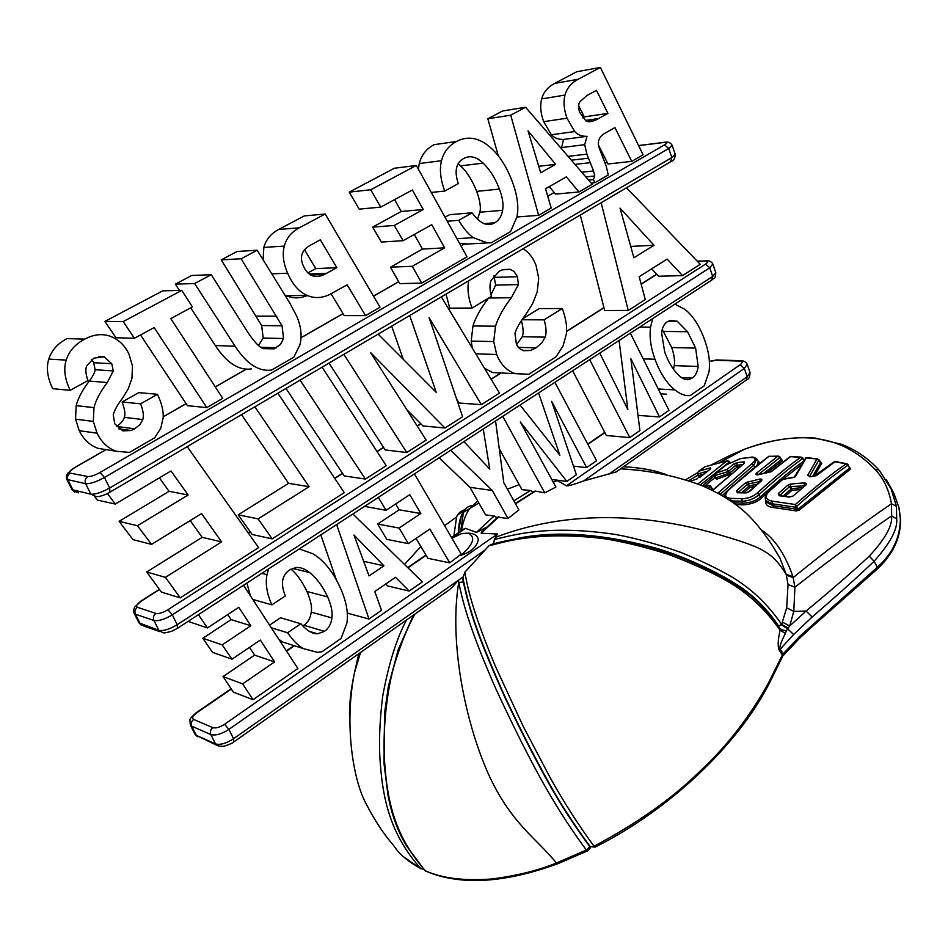 <?xml version="1.0" encoding="UTF-8"?>
<svg xmlns="http://www.w3.org/2000/svg" width="948" height="948" viewBox="0 0 948 948"><rect width="100%" height="100%" fill="white"/><g stroke="black" fill="none" stroke-linecap="round" stroke-linejoin="round"><path stroke-width="1.42" d="M294.342 645.754L282.954 642.128L278.854 639.355M299.307 548.916L313.148 553.893C324.098 560.647 333.163 571.976 340.332 587.879C346.233 600.89 348.437 612.574 346.944 622.919L341.079 638.454L321.929 651.786L317.272 652.319L303.277 648.586C298.288 645.825 293.05 640.552 287.576 632.766L300.848 623.748C306.785 630.657 312.354 634.011 317.556 633.797L324.465 631.344C328.648 628.477 331.136 623.997 331.919 617.93C332.677 611.898 331.243 604.883 327.593 596.908C322.818 586.433 316.822 578.316 309.605 572.556C304.758 568.729 300.172 567.058 295.835 567.568L289.709 569.902C281.864 575.128 280.395 583.79 285.312 595.913L271.875 604.86C266.862 593.685 265.227 583.624 266.992 574.666L268.651 568.883M674.881 304.154L685.12 309.498C693.332 316.111 699.968 326.622 705.016 341.055C708.974 352.36 710.289 362.681 708.974 372.043L704.198 385.848L690.263 395.541C685.392 396.157 680.261 394.273 674.869 389.877C666.598 383.134 659.974 372.92 654.985 359.256C650.731 347.513 649.261 336.813 650.565 327.167L652.639 318.647M695.631 348.106L687.549 331.717L677.18 321.206L670.129 320.436L667.345 321.739C664.062 323.92 662.154 327.7 661.621 333.056L664.702 352.028C668.056 361.318 672.393 368.736 677.702 374.294C681.813 378.572 685.641 380.302 689.172 379.473L692.218 378.074C695.453 375.846 697.432 371.983 698.166 366.485L695.631 348.106L671.705 347.537L662.261 329.383M599.764 353.106L627.86 409.548L619.08 340.51M630.349 333.175L668.956 410.354L659.488 416.942L630.87 358.771L639.912 430.558L629.804 437.597L589.692 359.671M352.881 513.994L422.381 581.894L409.181 591.078L395.506 577.285L374.792 591.516L381.534 610.311L368.997 619.032L336.647 524.576M383.928 565.814L353.971 535.051L369.045 575.922L383.928 565.814L363.653 561.311M243.518 585.271L297.897 668.494L253.057 699.695L242.629 683.875L274.612 661.905L260.321 640.054L231.999 659.192L222.199 644.877L250.841 625.739L238.766 607.312L207.446 627.943L198.416 614.66M497.724 517.181L508.045 518.532L518.876 509.858L503.803 482.698L495.555 421.007M508.045 518.532L492.308 490.495L450.691 450.253M463.951 441.614L489.749 469.142L483.243 429.041M534.115 491.882L535.454 491.123L544.768 492.841L555.907 487.035L520.31 421.979L566.833 481.406L551.783 479.498M544.768 492.841L502.736 416.338M520.061 405.045L559.865 455.253L538.582 392.982M554.9 382.34L596.576 460.716L586.646 467.625L551.653 401.336L576.384 474.758L566.833 481.406M378.335 497.404L386.037 510.32L409.773 494.69L420.829 513.508L399.096 528.048L408.363 543.619L429.894 529.043L449.767 562.839L461.202 554.153L414.442 473.882M673.507 369.246L674.241 365.62C675.047 361.093 674.206 355.062 671.705 347.537M666.408 394.19L660.673 393.787M250.497 595.96L246.847 583.091M302.815 625.929L303.881 625.265C307.922 622.67 310.375 618.297 311.24 612.124C312.2 607.23 310.766 600.345 306.951 591.493C302.104 581.373 296.795 573.919 291.012 569.12M269.564 625.135L280.525 617.752L300.848 623.748M629.804 437.597L606.365 435.499L572.651 370.775M368.997 619.032L347.928 613.297L347.087 610.868M336.398 579.963L320.803 534.897M409.181 591.078L387.685 585.947L385.741 583.992M207.446 627.943L188.071 621.402M231.999 659.192L212.518 652.354L202.836 638.288L231.111 619.601L227.781 614.553M253.057 699.695L233.35 692.123L223.041 676.588L254.621 655.115L249.502 647.365M520.689 405.839L520.345 404.855M513.875 500.852L530.584 490.448L521.993 489.701L499.276 448.795M486.502 527.289L476.417 532.409L494.133 515.961L485.589 514.883L469.959 487.319L439.137 457.777M386.037 510.32L364.553 506.386M408.363 543.619L386.831 539.353L377.636 524.054L399.155 509.823L395.683 503.969M449.767 562.839L427.868 558.301L416.054 538.417M493.612 543.773L494.358 539.542L497.427 533.997L481.157 533.25L483.373 530.323M476.417 532.409L465.456 528.356L461.617 530.596M478.313 539.874C476.797 546.854 470.907 552.056 460.61 555.481C473.562 544.365 476.05 536.935 468.099 533.214L461.095 533.783C471.725 532.065 477.46 534.091 478.313 539.874M551.985 479.866L552.411 480.66M553.229 482.129L557.329 480.518L566.489 485.838C569.203 485.826 574.95 484.179 583.719 480.909L616.212 471.914L746.277 380.077L747.178 376.7L744.334 368.416L583.719 480.909M586.646 467.625L573.469 466.108M659.488 416.942L638.004 415.378M623.523 466.748C639.035 467.589 651.821 469.71 661.87 473.123M494.358 539.542C515.913 534.281 549.615 524.611 616.046 534.554C636.7 538.476 658.268 544.413 680.735 552.34C700.347 560.398 716.889 568.314 730.363 576.088C750.686 587.961 767.773 604.077 781.626 624.448L786.674 607.81L788.037 584.525L786.165 574.275L779.86 557.945L774.777 549.556M498.921 516.743L481.157 533.25M535.454 491.123L515.511 503.803M557.329 480.518L553.276 482.236M234.227 741.644L447.349 591.161C450.17 589.455 453.725 585.923 457.979 580.555L461.605 577.996L462.873 578.007L464.816 572.284L488.872 545.858L492.107 544.199M414.94 614.043C407.166 628.003 400.092 645.659 393.716 667.001C385.457 697.396 382.613 736.975 384.71 763.365C387.696 807.234 397.532 839.004 425.249 870.691C442.112 878.369 464.484 881.107 492.368 878.915C517.122 875.679 538.476 870.371 556.429 862.988L586.374 850.048C572.533 831.455 559.273 811.121 546.581 789.056C531.71 763.164 514.788 729.711 495.804 688.722C467.459 624.282 462.079 598.117 458.725 582.38L458.311 580.14M464.816 572.284C467.471 585.994 471.014 607.644 495.212 665.887L523.095 726.156L550.409 778.142C564.013 802.494 578.564 825.198 594.052 846.256C636.819 823.457 671.575 798.974 698.344 772.821C726.121 747.19 749.441 717.34 768.307 683.271L782.349 655.009L779.529 650.624C777.561 647.603 777.751 640.812 780.074 630.242C765 608.569 746.467 591.671 724.497 579.584C709.448 571.241 690.725 562.828 668.316 554.331C644.237 546.747 622.469 541.486 603.011 538.535C538.985 531.081 507.488 541.166 488.872 545.858M782.61 656.443L783.238 653.824L782.349 655.009L782.325 657.071L768.638 684.61M899.131 508.14L893.881 493.28L898.953 507.69L900.363 519.291C900.055 537.812 892.424 553.774 877.433 567.177L799.591 636.452L783.238 653.824L780.24 649.167L779.529 650.624M886.131 479.392L890.61 487.272L896.441 506.339L896.713 518.947C897.72 529.138 890.184 543.24 874.092 561.252C858.509 576.183 837.866 594.775 812.152 617.018L793.63 634.532L780.24 649.167C779.031 647.828 780.761 642.554 785.442 633.347L780.074 630.242L779.434 627.991M490.507 544.662C512.678 538.464 536.201 535.087 561.062 534.542C592.773 534.53 628.465 539.448 672.262 554.225C691.163 561.465 708.251 569.215 723.537 577.498C737.034 585.674 746.005 591.635 750.461 595.38C758.59 601.672 771.471 615.69 779.718 628.382L779.706 628.358M782.479 629.946L786.342 630.74L789.743 625.953L782.396 622.137M785.442 633.347L786.342 630.74M778.249 626.178L781.626 624.448L788.392 628.121M516.624 538.559C556.215 530.311 603.26 533.665 657.758 548.619C688.758 558.159 723.94 575.057 743.86 589.348C757.416 599.373 769.006 611.59 778.604 626.012L779.114 627.469M523.047 248.743C528.83 252.263 533.155 257.797 536.023 265.369L538.713 278.345L537.161 292.138L532.456 303.976L525.465 314.985C519.942 322.237 516.447 328.34 514.954 333.293L516.482 344.764L519.457 348.532L523.592 350.701L530.382 350.523L536.082 347.821L541.77 342.998L545.171 337.144C546.652 332.878 546.297 327.119 544.105 319.855L562.294 308.515C565.968 318.445 567.307 327.048 566.3 334.312L563.029 345.973L556.014 356.804L528.794 374.259L515.321 373.654C506.884 370.881 500.674 364.494 496.681 354.493L493.718 341.576L495.496 326.207C498.21 317.45 503.495 307.958 511.339 297.731L518.414 284.59L517.442 276.697L513.899 271.318L510.036 269.303L502.144 269.872L499.205 271.306L491.206 280.193C489.476 284.033 489.547 289.448 491.408 296.428L472.092 308.041C468.288 298.264 467.139 289.187 468.668 280.798M441.353 296.89L499.478 393.065L481.406 404.666L429.089 317.616L462.6 416.729L444.968 428.034L422.986 425.936L406.858 409.726M444.968 428.034L370.467 352.466L426.162 440.109L406.787 452.528L385.196 449.945L329.003 363.096M626.498 187.799L700.24 264.279L682.572 275.607L658.635 276.247L651.643 268.853M277.882 393.219L344.266 492.64L272.183 538.879L252.121 534.471L238.197 514.835L288.583 483.338L241.539 414.632M322.095 367.172L386.239 465.717L365.418 479.072L344.266 475.943L285.988 388.443M481.406 404.666L459.057 403.019L456.592 398.954M187.218 446.65L258.579 547.612L180.25 597.856L161.385 592.109L146.727 571.988L202.185 537.338L190.192 520.582M682.572 275.607L667.143 259.088L639.165 276.709L645.292 299.521L628.251 310.458L604.682 310.517L580.283 215.018M628.251 310.458L601.151 202.73M654.025 245.295L620.039 208.11L633.892 257.785L654.025 245.295L630.716 246.421M406.787 452.528L343.863 354.339M378.157 334.134L436.258 392.377L409.714 315.542M365.418 479.072L300.101 380.124M272.183 538.879L258.105 518.876L309.119 486.691L254.87 406.787M180.25 597.856L165.414 577.356L221.631 541.889L201.521 513.591L151.562 544.389L137.448 525.737L188.119 494.998L171.007 470.955L115.324 504.052L107.42 493.529M472.092 308.041L449.731 308.147L446.022 294.141M490.993 294.769L495.638 285.123L493.955 275.785M472.317 348.117L471.203 341.079L472.957 325.982C475.623 317.426 480.814 308.147 488.516 298.17M515.321 373.654L492.652 372.588L484.511 368.298M522.656 318.812L539.199 308.598L562.294 308.515M516.506 344.811L522.23 336.73C523.675 333.637 523.403 328.269 521.412 320.625M403.256 359.292L391.678 326.159M115.324 504.052L97.288 500.082L94.824 496.835M151.562 544.389L133.04 539.649L119.104 521.364L169.064 491.313L159.406 477.839M544.105 319.855L522.016 319.749M309.119 486.691L288.583 483.338M258.105 518.876L238.197 514.835M188.119 494.998L169.064 491.313M137.448 525.737L119.104 521.364M221.631 541.889L202.185 537.338M165.414 577.356L146.727 571.988M453.902 535.893L456.616 516.909C458.038 513.247 460.799 510.865 464.911 509.787M358.545 653.859L358.214 655.921M474.581 505.45C468.762 505.557 465.041 507.867 463.418 512.358L460.728 531.2M349.765 722.246C348.828 708.073 350.404 691.578 354.457 672.725C344.195 723.727 352.893 778.936 365.75 803.11C374.827 820.636 384.07 834.69 393.467 845.272C398.99 853.911 408.043 861.661 420.639 868.51C393.693 837.925 383.573 806.475 380.432 765.119C378.702 745.401 379.461 722.412 382.696 696.152C388.644 663.873 396.584 638.478 406.55 619.968M587.606 850.842L586.374 850.048L589.774 846.635C575.981 827.841 564.131 809.936 554.213 792.895C540.443 769.361 524.185 737.935 505.438 698.617C476.169 633.335 470.03 611.614 463.311 582.001L462.577 577.972M587.618 850.83L590.011 848.413L589.893 846.351C580.97 834.406 571.62 820.66 561.832 805.101C548.323 783.06 527.289 743.884 509.775 707.184C493.434 672.819 478.503 635.219 471.571 612.716C467.364 598.792 464.473 587.227 462.873 578.007M590.426 846.848L594.052 846.256L595.237 847.074M462.861 577.664C469.461 609.173 475.173 629.271 503.566 693.652C521.424 732.247 540.538 768.378 553.845 791.521C563.918 808.952 576.005 827.272 590.083 846.481L595.036 847.168M879.471 470.599L893.881 493.28L890.634 487.319M711.758 464.639L730.079 455.36L744.642 449.174C794.14 431.624 838.672 431.376 874.874 469.213C883.311 477.887 888.845 489.393 891.499 503.755L891.653 515.866C892.578 525.69 885.112 539.116 869.257 556.144C853.461 570.886 832.391 589.194 806.073 611.057L789.743 625.953L793.772 611.401L794.922 587.203L792.966 576.609C784.944 553.81 774.445 538.286 761.434 530.039M812.152 617.018L806.073 611.057L793.772 611.401L786.674 607.81M685.665 479.795L697.337 472.815M698.249 477.188L700.655 476.619M704.103 486.514L715.313 477.247M715.764 478.396L716.641 479.238L730.932 473.988M759.964 463.015L757.902 460.835M723.703 496.373L724.71 495.425M712.031 490.092L712.766 489.452L712.067 488.315M735.897 504.585L742.912 504.857C750.982 504.419 757.191 502.12 761.54 497.973L766.991 493.019M783.095 479.131L801.143 464.947M766.636 472.969L782.242 460.787L781.519 459.531M814.308 476.263L821.643 463.501L820.435 462.363M765.546 500.497C765.202 504.597 767.643 506.907 772.869 507.429L796.237 510.925L799.259 510.131L850.498 469.106L849.681 467.376M744.18 492.533L749.892 487.391L754.762 486.371M785.359 496.136L792.054 490.258L799.828 489.571M625.407 469.094L643.242 470.694M494.133 515.961L497.06 517.738M530.584 490.448L533.357 492.012M468.229 509.301L464.034 511.956M462.233 514.337C459.768 518.698 458.548 524.813 458.583 532.681M458.322 532.847L461.202 516.589M492.308 490.495L469.959 487.319M698.19 477.247L698.534 475.659L704.009 473.964M698.534 475.659L697.301 473.301L698.629 471.286L704.862 466.819L726.725 460.989L697.823 484.001M707.789 471.026L697.562 474.059M702.456 485.838L714.555 475.493M699.423 477.602L710.704 468.845L710.656 467.802L698.747 471.215M710.36 469.059L699.778 477.401M710.206 469.177L710.656 467.802M726.974 460.87L728.894 461.178L726.725 460.989L729.048 462.186L700.347 484.973M795.277 476.714L806.274 457.86L816.951 459.069L807.743 475.209L810.173 476.82L816.358 475.683L835.01 461.723L846.066 463.916C832.747 472.945 815.837 486.478 795.336 504.514L772.276 501.172C765.605 499.774 764.455 496.622 768.864 491.68L782.823 479.404L794.057 477.401M792.978 496.053L805.776 485.186C806.961 483.812 806.321 483.053 803.821 482.911L790.549 484.049L787.859 485.115L778.355 493.493L779.185 495.721L789.222 497.084L792.978 496.053L805.776 485.186M728.562 490.069C744.678 475.398 758.151 464.176 768.982 456.391L777.692 456.32L756.54 473.099C755.366 474.427 755.864 474.984 758.033 474.782L771.34 471.666L790.525 456.64L800.574 457.339C788.985 465.504 774.54 477.413 757.239 493.067C752.866 496.728 747.818 498.601 742.094 498.684L730.861 498.352C724.876 497.712 724.118 494.951 728.562 490.069L728.171 490.116C726.227 491.396 725.054 493.671 724.628 496.93M749.513 491.597L761.363 480.897C762.512 479.498 761.979 478.894 759.763 479.06L745.649 482.627L736.655 490.78L737.224 492.723L746.029 492.924L748.802 491.834M738.184 468.016L736.963 465.113L737.07 462.588L733.799 463.999L726.998 469.379L715.728 473.277L726.417 464.816L740.388 458.654L750.472 457.469C756.006 457.351 756.528 459.401 752.025 463.596L717.944 493.102M712.635 490.389L744.464 463.193L744.144 461.795L737.07 462.588M704.672 486.762L707.777 485.684L705.952 487.308M690.345 481.311L697.207 478.823M805.231 458.334L806.381 457.611L817.472 458.868M817.52 458.868L818.906 459.981L809.521 476.5M821.643 463.501L818.906 459.673L820.447 462.719L812.614 476.406M809.687 476.524L807.743 475.209M850.498 469.106L847.974 465.172C831.917 476.346 814.806 490.08 796.64 506.374L795.336 504.514L795.396 507.204L771.945 503.744L765.498 500.402C764.763 496.254 765.688 493.351 768.271 491.716L768.864 491.68M799.259 510.131L798.18 509.088L849.562 468.051L847.974 465.172L846.066 463.916L847.109 463.833M796.237 510.925L796.545 509.183L798.18 509.088L796.711 506.552L795.396 507.204L796.545 509.183L773.094 505.711L771.945 503.744L772.276 501.172M772.869 507.429L773.094 505.711L766.565 502.215L765.747 500.828M782.147 479.498L782.953 479.38M796.711 506.552L795.265 506.742M834.513 461.593L835.283 461.486M834.264 461.747L835.176 461.463M815.399 475.872L816.358 475.683M813.787 476.334L834.441 461.629M778.699 456.13L777.692 456.32L779.86 457.552L758.483 474.51M768.579 456.474L769.373 456.201M781.827 459.531L781.116 459.733L782.242 460.787M763.507 473.538L781.116 459.733L780.038 456.972L781.46 459.436M761.54 497.973L760.379 496.942C778.569 480.577 792.836 468.798 803.181 461.605M742.912 504.857L743.042 503.163C750.543 502.796 756.326 500.722 760.379 496.942L759.004 494.619C754.075 498.885 748.375 501.089 741.893 501.231L730.754 500.888M801.617 457.185L800.574 457.339L802.66 458.595C791.035 466.772 776.483 478.776 759.004 494.619L757.239 493.067M790.75 456.438L801.19 457.149L802.577 458.417M802.766 457.896L803.797 460.598M790.016 456.711L790.893 456.438M770.617 471.891L771.34 471.666M756.54 473.099L758.033 474.782M778.225 456.13L779.718 457.268M804.556 485.613L803.821 482.911M804.2 485.897L790.715 486.549L790.549 484.049M792.054 496.254L789.222 497.084M789.968 496.799L779.185 495.721M780.299 495.472L778.355 493.493M783.38 495.875L790.964 489.215L789.518 486.68L779.766 495.401M802.02 487.722L791.924 488.599L790.964 489.215L792.054 490.258L790.715 486.549L789.518 486.68L787.859 485.115M760.628 481.146L761.363 480.897M760.189 481.525L759.763 479.06M760.118 481.596L748.505 483.871L748.15 481.418M746.811 492.616L746.029 492.924M738.03 492.415L737.224 492.723M738.539 492.427L736.655 490.78M741.917 492.486L748.707 486.348L747.439 484.179L738.338 492.415M757.168 484.215L749.643 485.755L748.707 486.348L749.892 487.391L748.505 483.871L747.439 484.179L745.649 482.627M708.535 485.305L707.777 485.684L710.372 486.573L708.357 488.374M710.479 489.346L711.711 488.504M737.674 468.419L735.636 465.539L728.633 471.109L729.735 472.945L736.715 467.4L740.044 466.523M742.628 464.473L735.636 465.539L733.799 463.999M730.955 473.976L729.735 472.945L716.273 477.65L716.641 479.238M715.894 478.361L715.053 475.493L715.728 473.277L714.958 473.775M757.179 465.207L758.293 461.486M722.269 495.531L733.61 485.163M721.155 494.88L720.172 494.335M756.8 458.962L753.814 465.16L720.587 493.944L718.714 492.427M715.053 475.493L727.803 471.689L729.13 474.948M727.732 471.571L728.633 471.109L726.998 469.379L727.803 471.689L728.657 471.132M743.718 463.608L744.144 461.795M712.458 490.294L744.464 463.193M704.53 486.691L708.12 485.447L710.265 485.589L710.135 486.206M697.669 478.645L690.274 481.288M594.965 182.691L593.365 179.599L594.763 175.972L593.543 170.984L586.883 154.133L584.691 144.665L587.013 136.322C581.942 136.488 577.842 134.9 574.725 131.559L567.023 118.204C563.918 109.613 563.254 101.898 565.02 95.061C566.821 88.259 571.206 82.986 578.162 79.265L600.368 67.438L643.111 154.797L631.747 161.373L614.944 127.601L605.037 133.158C598.84 136.666 596.956 141.75 599.373 148.421L606.353 166.575L608.225 175.001L594.965 182.691L591.137 183.059M578.967 191.958L566.335 176.909L545.55 188.759L551.215 208.039L538.618 215.338L510.735 115.182L525.607 107.254L592.204 184.291L578.967 191.958L555.611 194.103L549.271 186.638M510.545 231.608L491.242 242.795L487.497 242.901L473.23 237.664C468.502 234.405 463.655 228.634 458.714 220.351L472.08 212.814C479.451 222.922 486.502 226.501 493.256 223.55L494.702 222.827C498.921 220.422 501.551 216.263 502.606 210.338C503.649 204.448 502.582 197.374 499.418 189.102C495.283 178.248 489.843 169.597 483.101 163.139C476.489 156.858 470.184 155.223 464.188 158.245L463.868 158.399C455.976 162.724 454.116 171.138 458.311 183.639L444.778 191.069C440.441 179.492 439.351 169.36 441.507 160.698C443.7 152.036 448.7 145.637 456.486 141.477L456.509 141.465C466.795 136.097 477.105 137.306 487.45 145.091C497.771 152.924 506.042 165.071 512.252 181.53C517.347 195.004 518.935 206.782 516.992 216.855L510.545 231.608M421.694 283.085L412.309 266.293L444.624 247.855L431.767 224.7L403.161 240.685L394.309 225.458L423.235 209.52L412.38 189.991L380.741 207.114L370.727 189.754L416.314 165.473L467.009 256.825L421.694 283.085L399.795 283.653L390.481 267.182L422.453 249.075L414.264 234.476M365.537 315.625L347.158 284.85L328.79 294.947C321.147 298.264 313.895 298.407 307.022 295.385C298.987 291.806 292.529 284.424 287.635 273.214C283.298 263.141 282.184 254.1 284.305 246.089C286.462 238.09 291.451 231.999 299.295 227.793L325.2 213.999L380.018 307.235L365.537 315.625L344.231 315.589L331.113 293.844M293.785 357.195L271.614 370.04C258.768 371.829 246.587 363.878 235.08 346.198L194.636 283.535L211.25 274.695L246.362 330.07C253.069 340.593 258.674 346.79 263.177 348.651L274.126 348.84L280.501 344.456L283.559 338.519L282.03 325.78L241.136 258.768L257.204 250.213L290.029 303.479L296.534 315.779C301.12 326.361 302.222 336.102 299.841 345.025L293.785 357.195M206.806 407.593L154.157 327.593L134.415 338.258L123.204 321.585L181.803 290.372L192.397 306.915L170.794 318.599L222.756 398.35L206.806 407.593L187.443 405.697L140.517 334.964M538.618 215.338L516.968 216.985M154.678 437.798L129.461 452.409L116.379 451.272C108.048 448.404 101.602 442.372 97.063 433.189L93.319 421.422L93.982 407.628C95.997 399.831 100.441 391.465 107.325 382.53L113.262 370.929L111.769 363.736L104.09 356.768L93.781 358.19L86.671 365.916C85.273 369.329 85.711 374.211 87.986 380.586L70.199 390.315C64.772 379.082 63.433 369.009 66.194 360.11C69.038 351.187 75.188 344.207 84.645 339.135L84.704 339.111C93.959 334.253 102.621 333.364 110.679 336.457C118.773 339.574 124.875 345.475 128.999 354.161L132.495 366.023L131.938 378.465L128.181 389.012L122.174 398.693C117.327 405.033 114.353 410.401 113.262 414.809L114.708 423.756L122.813 430.902L131.12 430.499L134.711 428.816L139.901 424.692L142.804 419.549C143.954 415.745 143.207 410.508 140.588 403.836L157.498 394.285C161.752 403.445 163.637 411.302 163.163 417.855L160.769 428.283L154.678 437.798M631.747 161.373L607.988 163.992L598.437 145.068M607.941 113.405L596.482 90.344L586.883 95.535L579.797 101.863L578.92 103.652L578.517 107.918L579.56 112.208L585.769 120.716C588.21 122.316 591.86 121.925 596.719 119.555L607.941 113.405L584.288 116.888L578.517 105.453M555.646 164.359L528.036 130.848L540.716 172.761L555.646 164.359L538.76 166.291M336.824 267.703L320.317 239.82L310.743 245.011C301.938 249.822 299.402 256.647 303.159 265.499C307.697 275.927 314.783 278.925 324.406 274.493L336.824 267.703L315.779 268.604L304.545 249.81M582.605 117.813L584.288 116.888M561.323 148.575L563.539 139.427C558.502 139.605 554.438 138.041 551.333 134.77L543.678 121.664C540.585 113.227 539.922 105.655 541.663 98.936C543.453 92.252 547.79 87.074 554.699 83.4L576.716 71.752L600.368 67.438M498.304 155.816L487.841 118.784L502.582 110.975L525.607 107.254M418.364 169.159L419.289 163.542C421.457 155.057 426.399 148.753 434.101 144.665L456.486 141.477M477.484 219.13L479.889 212.222C481.063 207.529 479.996 200.573 476.702 191.366C472.068 179.883 466.665 171.387 460.503 165.9L458.097 163.838M445.039 217.234L449.625 214.675L472.08 212.814M468.656 244.074L459.472 243.257M380.741 207.114L359.185 209.141L349.255 192.124L394.344 168.258L416.314 165.473M403.161 240.685L381.392 242.06L372.623 227.129L401.241 211.463L394.581 199.625M263.082 259.74L263.852 247.416C265.973 239.583 270.903 233.611 278.653 229.487L304.237 215.943L325.2 213.999M307.353 295.527C299.983 298.561 292.979 298.632 286.343 295.74L284.815 295.006M307.934 272.917L315.779 268.604M258.46 345.487L263.189 338.033L261.672 325.543L221.228 259.871L237.083 251.481L257.204 250.213M179.421 290.432L175.333 284.151L191.721 275.477L211.25 274.695M251.421 368.926C238.73 370.68 226.691 362.883 215.315 345.546L190.738 307.816M134.415 338.258L115.976 337.749L104.92 321.419L162.689 290.846L181.803 290.372M134.711 428.816L116.355 426.434C120.811 423.72 123.465 420.699 124.318 417.357C125.551 414.466 124.816 409.335 122.114 401.976L138.787 392.626L157.498 394.285M70.199 390.315L52.733 388.692C47.388 377.695 46.061 367.836 48.775 359.114C51.571 350.393 57.627 343.555 66.941 338.602L84.704 339.111M116.379 451.272L98.284 448.404C90.072 445.584 83.72 439.671 79.241 430.676L75.544 419.146L76.184 405.649C78.151 398.03 82.535 389.829 89.302 381.084C92.904 376.285 94.859 372.493 95.156 369.72L93.686 362.693L91.683 359.517M587.013 136.322L563.539 139.427M593.365 179.599L588.554 180.073M510.735 115.182L487.841 118.784M444.778 191.069L431.293 192.444M458.714 220.351L447.255 221.228M370.727 189.754L349.255 192.124M423.235 209.52L401.241 211.463M394.309 225.458L372.623 227.129M444.624 247.855L422.453 249.075M412.309 266.293L390.481 267.182M241.136 258.768L221.228 259.871M194.636 283.535L175.333 284.151M123.204 321.585L104.92 321.419M140.588 403.836L122.114 401.976M242.629 683.875L223.041 676.588M274.612 661.905L254.621 655.115M222.199 644.877L202.836 638.288M250.841 625.739L231.111 619.601M399.096 528.048L377.636 524.054M420.829 513.508L399.155 509.823M271.875 604.86L252.761 599.42M287.576 632.766L271.27 627.754M303.277 648.586L282.954 642.128M687.549 331.717L663.647 331.421M698.166 366.485L674.241 365.62M692.218 378.074L681.517 377.6M677.18 321.206L668.352 321.159M650.565 327.167L639.722 327.06M654.985 359.256L643.206 358.877M674.869 389.877L658.268 389M497.427 533.997L224.569 724.284C219.782 727.329 215.871 728.467 212.838 727.673L193.653 719.437C191.638 718.063 192.728 715.811 196.923 712.659L231.324 689.054M286.557 651.146L294.39 645.766M312.876 633.074L313.563 632.6M407.972 567.805L426.114 555.35M451.686 537.8L465.456 528.356M587.867 444.339L604.883 432.655M709.377 361.603L715.645 360.311L739.795 361.081C742.734 361.389 742.865 362.586 740.198 364.684L566.489 485.838M477.756 501.065L469.924 508.258C466.12 513.247 463.276 520.748 461.38 530.761M792.966 576.609L786.165 574.275C771.245 550.598 761.623 547.032 712.232 532.705C662.534 518.829 580.058 505.355 496.314 537.042M609.126 474.012L747.178 376.7L750.046 372.576L747.214 364.328L744.334 368.416L740.198 364.684M484.985 550.041L228.918 729.379L233.552 738.753L457.979 580.555M233.552 738.753L233.801 741.952C233.978 742.841 223.183 746.87 222.614 746.313L218.502 746.029L215.504 743.907C220.185 745.187 226.205 743.469 233.552 738.753M461.605 577.996L462.861 577.107M557.862 863.711L556.429 862.988C536.426 838.21 510.344 823.148 487.734 772.49C465.184 721.274 448.866 641.903 458.725 582.38L463.311 582.001M768.307 683.271L768.413 685.049C737.034 745.59 669.324 809.924 595.237 847.062M212.838 727.673C210.515 729.616 209.852 731.915 210.847 734.57C215.516 735.814 221.536 734.084 228.918 729.379L224.569 724.284M197.374 736.691L194.921 734.119L196.307 735.364L191.697 726.192L210.847 734.57L215.504 743.907L196.307 735.364L216.393 745.081M707.267 260.7L705.928 260.724C707.327 260.013 711.865 261.458 712.849 264.065L709.744 267.786L172.311 614.825C164.608 619.411 158.47 621.295 153.908 620.466L135.41 614.197C134.367 611.472 135.043 609.173 137.436 607.312C135.54 606.234 136.785 604.172 141.205 601.151L159.525 589.538M155.97 613.439C153.54 615.335 152.853 617.681 153.908 620.466L158.814 630.313L162.795 632.672C163.696 633.205 166.706 632.707 171.825 631.19L177.454 628.323L177.193 624.708L712.718 276.425L709.744 267.786L705.561 264.089L167.915 609.754C162.926 612.728 158.932 613.949 155.97 613.439L137.436 607.312M141.56 625.407L138.977 622.836L158.814 630.313C163.388 631.178 169.514 629.306 177.193 624.708L172.311 614.825L167.915 609.754M159.809 631.629L144.179 626.178L140.257 623.855L135.41 614.197L134.13 613.202C133.407 611.851 133.55 609.837 134.58 607.123L141.205 601.151M671.563 161.207C673.838 160.793 675.059 158.47 675.201 154.275L671.859 157.569L668.731 148.481L104.446 477.508C96.352 481.94 90.084 484.001 85.652 483.717L66.87 479.427L72.012 489.666L90.878 494.192L96.352 496.669C99.931 496.693 104.458 495.2 109.944 492.178L109.648 488.019L671.859 157.569L670.603 161.8L110.489 491.858M87.82 476.536C85.261 478.373 84.538 480.766 85.652 483.717L90.878 494.192C95.321 494.512 101.578 492.462 109.648 488.019L104.446 477.508L100.026 472.495C94.776 475.351 90.7 476.702 87.82 476.536L70.164 473.111C68.398 472.377 69.844 470.587 74.525 467.743L106.069 449.636M78.589 492.83L73.186 490.4L68.031 480.138C66.929 477.247 67.64 474.912 70.164 473.111M140.423 601.388L159.394 589.36M697.361 261.293L705.348 260.996C708.263 261.079 708.334 262.11 705.561 264.089M248.4 533.203L250.355 531.97M334.786 478.444L342.619 473.479M377.067 451.639L383.608 447.492M417.286 426.15L420.912 423.851M491.171 379.307L501.148 372.991M566.56 331.516L603.983 307.804M641.18 284.222L656.81 274.316M510.036 269.303L503.068 269.54M517.442 276.697L494.666 277.361M518.414 284.59L495.638 285.123M511.339 297.731L488.777 298.016M495.496 326.207L472.957 325.982M493.718 341.576L471.203 341.079M496.681 354.493L475.766 353.817M536.082 347.821L518.236 347.347M545.171 337.144L522.23 336.73M73.873 468.016L74.525 467.743M163.21 416.847L186.128 403.706M215.326 386.95L246.409 369.116M301.014 337.796L343.069 313.658M373.524 296.179L398.705 281.734M461.001 245.994L464.236 244.134M547.743 196.224L554.248 192.491M605.156 163.281L607.075 162.179M638.632 145.648L664.524 142.39C667.416 142.188 667.404 143.006 664.501 144.843L100.026 472.495M642.152 144.997L640.528 145.293M666.361 142.141L664.524 142.39M697.124 261.044L705.348 260.996M177.94 628.003L711.652 280.181L712.718 276.425L715.799 272.68L712.849 264.065M718.406 360.406L715.645 360.311M741.81 360.75L739.795 361.081M196.046 712.825L196.923 712.659M231.122 688.758L196.449 712.552C188.071 720.385 190.027 718.051 190.323 724.971L191.697 726.192C190.714 723.597 191.366 721.333 193.653 719.437M358.794 653.682L354.457 672.725L360.513 652.473M423.175 868.415L420.639 868.51L423.91 869.316M413.506 615.051L398.29 649.463L388.407 686.186L384.544 713.228L384.011 763.519L387.862 794.258C391.334 813.834 397.567 831.076 406.574 845.971L424.574 870.145L426.446 871.413C460.562 885.693 504.253 883.169 557.507 863.829M799.591 636.452L799.176 638.644L783.404 655.412M815.173 622.184L814.486 624.578M815.055 624.092L876.758 569.523L877.433 567.177L874.092 561.252L869.257 556.144M896.713 518.947L891.653 515.866C860.63 537.172 828.386 560.955 794.922 587.203L788.037 584.525M793.63 634.532L787.824 628.986L781.436 624.791M781.78 629.673L779.801 628.477M896.441 506.339L891.499 503.755C859.67 525.417 826.905 550.041 793.203 577.593L786.402 575.235M744.642 449.174C768.792 440.133 792.362 436.436 815.351 438.083L841.469 444.292C855.925 449.862 868.415 458.429 878.903 469.971L874.874 469.213M900.363 519.291L900.588 520.416M898.953 507.69L899.166 508.282M729.782 462.541L729.225 461.605L729.391 462.766M768.046 491.917L782.301 479.368M733.527 502.831L743.042 503.163L741.893 501.231L742.094 498.684M727.957 490.306L768.71 456.379M730.671 500.828L730.861 498.352M710.301 485.779L711.51 488.433M754.904 467.02L752.025 463.596M751.444 457.41L750.745 457.315C752.736 456.652 754.833 457.327 757.025 459.33L758.187 461.321M741.265 458.536L740.388 458.654M675.201 154.275L672.108 145.222L668.731 148.481L664.501 144.843M598.686 118.524L585.378 120.455M326.693 273.332L309.155 273.996M578.162 79.265L554.699 83.4M565.02 95.061L541.663 98.936M567.023 118.204L543.678 121.664M574.725 131.559L551.333 134.77M584.691 144.665L561.24 147.627M586.883 154.133L568.065 156.373M588.447 158.198L571.36 160.188M590.213 162.689L575.009 164.395M593.543 170.984L581.776 172.228M594.763 175.972L585.805 176.885M456.509 141.465L434.125 144.665M441.507 160.698L419.289 163.542M483.101 163.139L460.503 165.9M499.418 189.102L476.702 191.366M502.606 210.338L479.889 212.222M494.702 222.827L484.001 223.609M473.23 237.664L456.936 238.683M487.497 242.901L464.935 244.181M299.295 227.793L278.653 229.487M284.305 246.089L263.852 247.416M287.635 273.214L271.768 273.842M307.022 295.385L286.343 295.74M276.769 316.158L256.47 316.111M282.03 325.78L261.672 325.543M283.559 338.519L263.189 338.033M276.378 347.75L260.653 347.229M235.08 346.198L215.315 345.546M142.804 419.549L124.318 417.357M66.194 360.11L48.775 359.114M104.09 356.768L98.521 356.495M111.769 363.736L93.686 362.693M113.262 370.929L95.156 369.72M107.325 382.53L89.302 381.084M93.982 407.628L76.184 405.649M93.319 421.422L75.544 419.146M97.063 433.189L79.241 430.676M451.746 537.907L461.095 533.783L451.971 538.298M266.992 574.666L261.814 573.339M309.605 572.556L292.577 568.409M327.593 596.908L306.951 591.493M331.919 617.93L311.24 612.124M324.465 631.344L303.881 625.265M684.871 379.271L689.172 379.473M519.184 484.641L507.405 489.192M478.847 502.997L463.418 512.358C461.036 514.148 459.448 520.902 458.642 532.634M620.537 468.857C648.432 470.208 675.474 475.754 701.674 485.506C722.092 494.323 738.16 504.763 749.868 516.814C760.533 527.87 770.523 541.581 779.86 557.957L774.646 549.342M587.369 850.949L557.874 863.699M138.977 622.836L134.13 613.202M522.407 350.298L530.382 350.523M74.845 492.261L72.012 489.666M105.939 449.625L74.382 467.719L67.758 473.253C66.384 475.304 66.087 477.354 66.87 479.427M163.222 416.753L186.081 403.635M215.291 386.879L246.267 369.104M301.014 337.701L343.034 313.587M373.488 296.12L398.67 281.675M460.965 245.935L464.105 244.122M547.731 196.153L554.201 192.444M605.132 163.222L607.052 162.12M638.608 145.589L664.785 142.259C668.056 141.619 670.497 142.615 672.108 145.222M712.481 279.624C714.377 277.089 715.219 279.968 715.799 272.68M248.269 533.037L250.225 531.792M334.668 478.278L342.512 473.301M376.96 451.473L383.502 447.326M417.179 425.972L420.77 423.709M491.076 379.141L500.817 372.967M566.572 331.29L603.935 307.614M641.132 284.033L656.68 274.185M709.377 361.413L716.475 359.944L740.625 360.702C741.632 360.133 746.159 361.591 747.214 364.328M747 379.556C748.766 379.425 749.785 377.103 750.046 372.576M587.713 444.067L604.741 432.383M286.367 650.849L293.975 645.635M312.485 632.932L313.136 632.482M407.723 567.579L425.948 555.078M451.521 537.528L464.52 528.605M194.921 734.119L190.323 724.971M404.523 564.439L420.865 546.51M444.624 525.678L456.616 516.909C456.687 515.629 459.342 513.425 464.567 510.273M420.936 868.806L403.54 856.779M425.688 871.105L424.74 870.347M590.616 846.991L590.213 847.95M799.626 638.194L814.451 624.59M744.607 449.186L719.781 462.494M698.143 475.031L688.615 480.743M553.194 482.082L556.796 480.565M498.186 516.779L481.311 532.349M534.921 491.123L515.333 503.483M666.8 474.77C652.959 469.959 638.514 467.305 623.452 466.807M877.327 568.99C892.732 554.568 900.481 538.346 900.6 520.334M900.588 520.014L899.154 508.199M782.858 479.155L794.246 477.152L806.369 457.623M848.14 464.603L846.777 463.762M846.706 463.75L835.224 461.475M809.545 476.631L813.704 476.334M778.178 456.13L768.745 456.355M802.826 458.002L804.07 460.183M790.158 456.604L770.854 471.713L757.843 474.818M737.828 492.415L746.503 492.605L749.003 491.656L760.829 480.968M714.306 475.375L715.361 473.455L726.227 464.864L740.613 458.512L750.733 457.315M714.519 475.932L715.657 477.816M710.265 485.589L711.841 488.078M704.897 466.783L726.962 460.87M704.838 466.819L698.629 471.286M586.338 121.048L596.719 119.555M310.66 275.003L324.406 274.493M485.483 224.119L493.256 223.55M262.726 348.449L274.126 348.84M118.796 428.875L131.12 430.499M66.941 338.602L84.645 339.135M309.226 631.309L317.556 633.797"/></g></svg>
